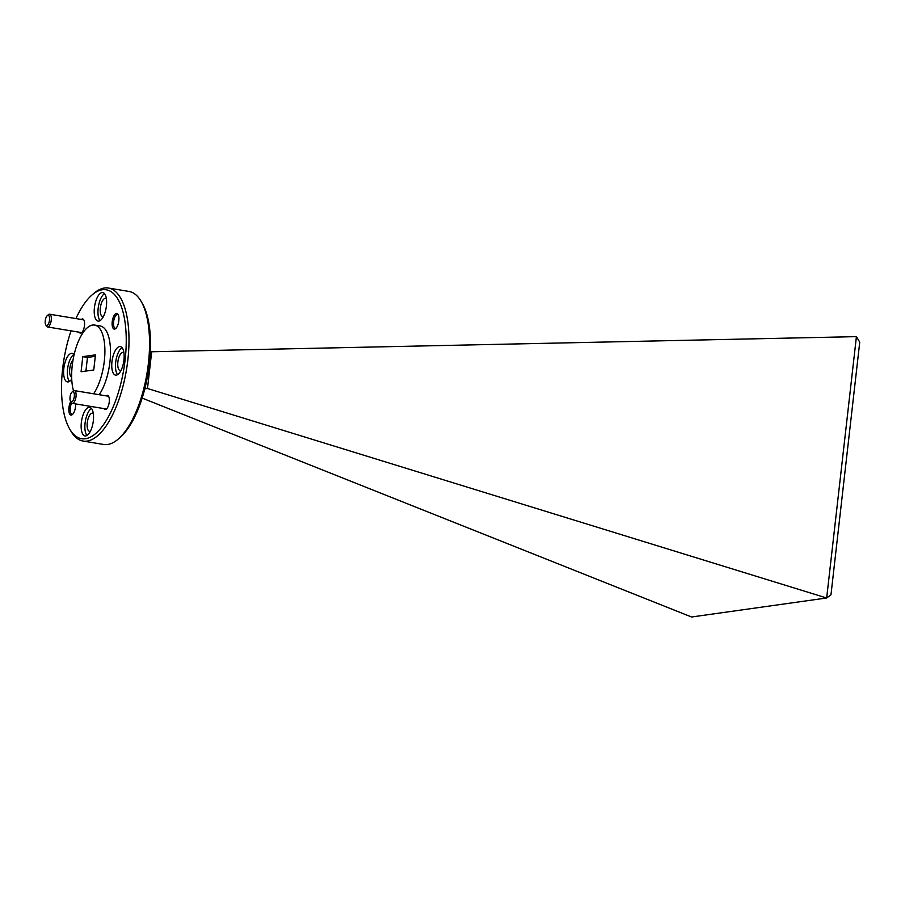 <?xml version="1.0" encoding="UTF-8"?>
<svg xmlns="http://www.w3.org/2000/svg" width="905" height="905" viewBox="0 0 905 905"><rect width="100%" height="100%" fill="white"/><g stroke="black" fill="none" stroke-linecap="round" stroke-linejoin="round"><path stroke-width="1.36" d="M71.665 377.204A9.197 3.699 99.4 0 1 69.742 368.776A9.197 3.699 99.4 0 1 73.011 360.088M90.364 431.278A9.197 3.699 99.4 0 1 89.572 431.346A9.197 3.699 99.4 0 1 87.265 422.805A9.197 3.699 99.4 0 1 92.582 413.189A9.197 3.699 99.4 0 1 93.306 413.517M120.976 370.473A9.197 3.699 99.4 0 1 120.184 370.552A9.197 3.699 99.4 0 1 117.876 362A9.197 3.699 99.4 0 1 123.182 352.396A9.197 3.699 99.4 0 1 123.906 352.712M103.442 316.456A9.197 3.699 99.4 0 1 102.65 316.524A9.197 3.699 99.4 0 1 100.342 307.983A9.197 3.699 99.4 0 1 105.659 298.367A9.197 3.699 99.4 0 1 106.383 298.695M72.92 414.038A6.923 2.783 99.4 0 1 72.389 414.219A6.923 2.783 99.4 0 1 72.038 414.219A6.923 2.783 99.4 0 1 70.296 407.782A6.923 2.783 99.4 0 1 71.619 402.985M116.202 328.051A6.923 2.783 99.4 0 1 115.32 328.232A6.923 2.783 99.4 0 1 113.589 321.807A6.923 2.783 99.4 0 1 117.582 314.567A6.923 2.783 99.4 0 1 118.363 315.019M91.824 295.154L93.634 293.571A77.547 31.166 99.4 0 1 104.471 288.005A77.547 31.166 99.4 0 1 108.408 288.039L128.963 291.444A77.547 31.166 99.4 0 1 141.169 301.433L142.379 303.514A75.477 30.34 99.4 0 1 149.393 363.867A75.477 30.34 99.4 0 1 120.218 437.341L118.408 438.925A77.547 31.166 99.4 0 1 107.571 444.491A77.547 31.166 99.4 0 1 103.634 444.457L83.079 441.052A77.547 31.166 99.4 0 1 70.873 431.063L69.662 428.981A75.477 30.34 -80.6 0 0 101.258 427.692A75.477 30.34 -80.6 0 0 125.116 359.839A75.477 30.34 -80.6 0 0 91.824 295.154A75.477 30.34 -80.6 0 0 75.93 318.571M141.169 301.433A77.547 31.166 99.4 0 1 148.386 363.437A77.547 31.166 99.4 0 1 118.408 438.925M106.077 395.858A7.183 2.885 99.4 0 1 108.577 396.277A7.183 2.885 99.4 0 1 109.245 402.024A7.183 2.885 99.4 0 1 106.462 409.015A7.183 2.885 99.4 0 1 103.973 408.608M81.292 319.454A7.183 2.885 99.4 0 1 82.287 318.945A7.183 2.885 99.4 0 1 83.792 319.872A7.183 2.885 99.4 0 1 84.335 326.513A7.183 2.885 99.4 0 1 81.676 332.61A7.183 2.885 99.4 0 1 80.681 333.131A7.183 2.885 99.4 0 1 79.188 332.203M75.624 403.913A7.964 3.201 99.4 0 1 72.457 414.513A7.964 3.201 99.4 0 1 71.337 415.09A7.964 3.201 99.4 0 1 68.837 410.418A7.964 3.201 99.4 0 1 70.737 401.616M118.815 320.789A7.964 3.201 99.4 0 1 115.738 328.538A7.964 3.201 99.4 0 1 112.231 321.716A7.964 3.201 99.4 0 1 114.743 314.555A7.964 3.201 99.4 0 1 118.08 314.42A7.964 3.201 99.4 0 1 118.815 320.789M108.408 288.039A77.547 31.166 99.4 0 1 127.831 360.032A77.547 31.166 99.4 0 1 87.027 441.097A77.547 31.166 99.4 0 1 83.079 441.052M71.733 379.116A14.48 5.815 99.4 0 1 68.18 381.91A14.48 5.815 99.4 0 1 67.445 381.91A14.48 5.815 99.4 0 1 63.938 367.566A14.48 5.815 99.4 0 1 71.438 353.335A14.48 5.815 99.4 0 1 72.174 353.346A14.48 5.815 99.4 0 1 74.108 354.681M73.916 354.432A14.48 5.815 -80.6 0 0 67.807 367.294A14.48 5.815 -80.6 0 0 69.447 381.435M85.704 435.939A14.48 5.815 99.4 0 1 84.968 435.927A14.48 5.815 99.4 0 1 81.461 421.594A14.48 5.815 99.4 0 1 88.962 407.363A14.48 5.815 99.4 0 1 89.697 407.363A14.48 5.815 99.4 0 1 93.215 421.707A14.48 5.815 99.4 0 1 85.704 435.939M91.439 408.449A14.48 5.815 -80.6 0 0 85.33 421.311A14.48 5.815 -80.6 0 0 86.971 435.463M116.315 375.134A14.48 5.815 99.4 0 1 115.58 375.134A14.48 5.815 99.4 0 1 112.073 360.801A14.48 5.815 99.4 0 1 119.573 346.558A14.48 5.815 99.4 0 1 120.308 346.57A14.48 5.815 99.4 0 1 123.827 360.903A14.48 5.815 99.4 0 1 116.315 375.134M122.051 347.656A14.48 5.815 -80.6 0 0 115.942 360.518A14.48 5.815 -80.6 0 0 117.582 374.659M98.792 321.117A14.48 5.815 99.4 0 1 98.057 321.105A14.48 5.815 99.4 0 1 94.539 306.772A14.48 5.815 99.4 0 1 102.05 292.541A14.48 5.815 99.4 0 1 102.785 292.541A14.48 5.815 99.4 0 1 106.292 306.885A14.48 5.815 99.4 0 1 98.792 321.117M104.528 293.627A14.48 5.815 -80.6 0 0 98.419 306.501A14.48 5.815 -80.6 0 0 100.048 320.642M71.054 330.857A75.477 30.34 -80.6 0 0 62.649 368.629A75.477 30.34 -80.6 0 0 69.662 428.981M73.497 390.824A38.779 15.577 99.4 0 1 75.341 349.964A38.779 15.577 99.4 0 1 92.638 325.042A38.779 15.577 99.4 0 1 94.606 325.053A38.779 15.577 99.4 0 1 104.89 352.249A38.779 15.577 99.4 0 1 93.622 393.788M94.606 325.053L100.206 325.981A38.779 15.577 99.4 0 1 110.501 353.176A38.779 15.577 99.4 0 1 99.222 394.716M142.164 398.098L691.556 616.995L826.627 597.99L147.492 388.505L144.8 388.879M856.435 336.66L859.75 342.147L830.971 594.789L826.672 597.967L856.413 336.637L151.678 351.762L147.492 388.505L145.004 388.087M150.377 351.547L151.678 351.762M81.077 371.751L82.796 356.649L95.466 354.862L93.747 369.975L81.077 371.751M95.296 356.321L87.468 357.418L82.796 356.649M87.468 357.418L85.918 371.073M47.252 315.664L48.384 314.669A6.459 2.602 99.4 0 1 49.617 314.216A6.459 2.602 99.4 0 1 51.234 320.212A6.459 2.602 99.4 0 1 47.501 326.965A6.459 2.602 99.4 0 1 46.483 326.128L45.736 324.827A5.17 2.082 99.4 0 1 45.25 320.698A5.17 2.082 99.4 0 1 47.252 315.664A5.17 2.082 99.4 0 1 49.526 320.087A5.17 2.082 99.4 0 1 47.897 324.737A5.17 2.082 99.4 0 1 45.736 324.827M72.038 392.057L73.169 391.073A6.459 2.602 99.4 0 1 74.402 390.609A6.459 2.602 99.4 0 1 76.02 396.616A6.459 2.602 99.4 0 1 72.287 403.359A6.459 2.602 99.4 0 1 71.269 402.533L70.522 401.232A5.17 2.082 99.4 0 1 70.036 397.091A5.17 2.082 99.4 0 1 72.038 392.057A5.17 2.082 99.4 0 1 74.312 396.492A5.17 2.082 99.4 0 1 72.683 401.141A5.17 2.082 99.4 0 1 70.522 401.232M49.617 314.216L83.78 319.872M47.501 326.965L81.36 332.565M74.402 390.609L108.577 396.266M72.287 403.359L106.462 409.015"/></g></svg>
